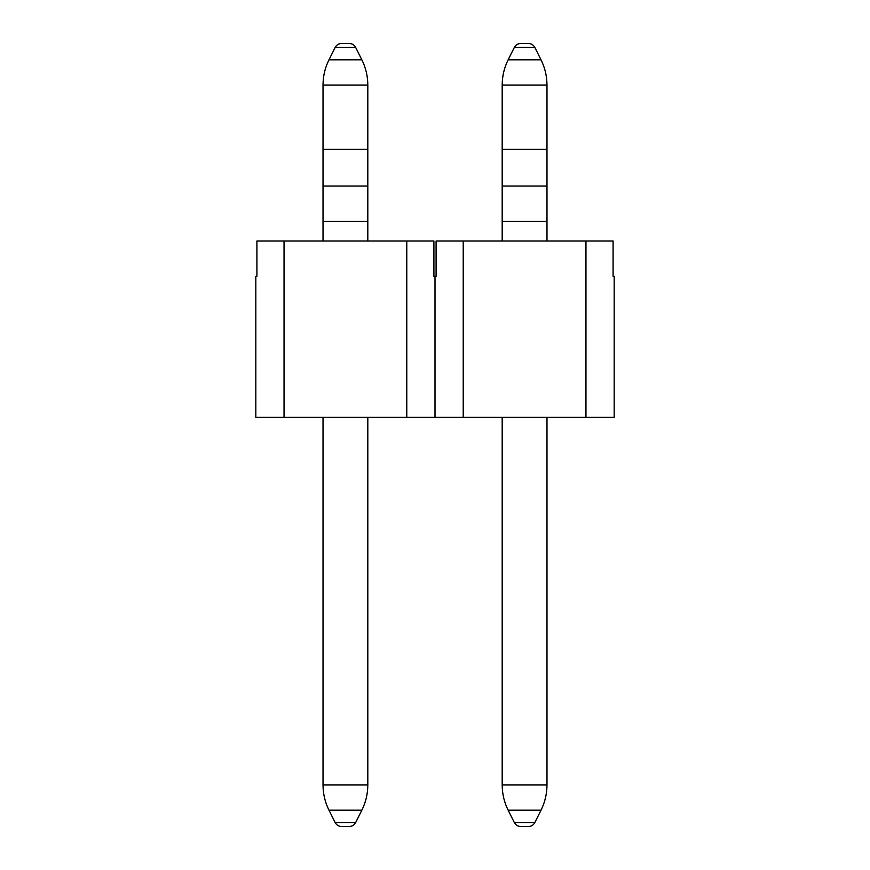 <?xml version="1.0" encoding="UTF-8"?>
<svg xmlns="http://www.w3.org/2000/svg" width="870" height="870" viewBox="0 0 870 870"><rect width="100%" height="100%" fill="white"/><g stroke="black" fill="none" stroke-linecap="round" stroke-linejoin="round"><path stroke-width="1.3" d="M614.176 417.361L614.176 276.279L613.089 276.279L613.089 241.012L585.956 241.012L585.956 417.361L614.176 417.361M256.911 276.279L255.823 276.279L255.823 417.361L284.044 417.361L284.044 241.012L256.911 241.012L256.911 276.279M435 276.279L433.912 276.279L433.912 241.012L406.779 241.012L406.779 417.361L435 417.361L435 276.279L436.087 276.279L436.087 241.012L585.956 241.012M502.186 85.042L546.98 85.042C546.947 76.168 544.957 67.751 541.02 59.802L534.822 47.404L514.344 47.404C515.714 44.914 517.824 43.62 520.662 43.5C517.824 43.62 515.714 44.914 514.344 47.404L508.145 59.802C504.208 67.751 502.229 76.168 502.186 85.042L502.186 241.012M502.186 417.361L502.186 784.957C502.229 793.832 504.208 802.249 508.145 810.198L541.02 810.198C544.957 802.249 546.947 793.832 546.98 784.957L502.186 784.957M546.98 85.042L546.98 241.012M541.02 810.198L534.822 822.596C533.451 825.086 531.352 826.38 528.514 826.5C531.352 826.38 533.451 825.086 534.822 822.596L514.344 822.596L508.145 810.198M546.98 417.361L546.98 784.957M528.514 43.5C531.352 43.62 533.451 44.914 534.822 47.404C533.451 44.914 531.352 43.62 528.514 43.5L520.662 43.5M520.662 826.5C517.824 826.38 515.714 825.086 514.344 822.596C515.714 825.086 517.824 826.38 520.662 826.5L528.514 826.5M502.186 149.314L546.98 149.314M435 417.361L463.221 417.361L463.221 241.012M585.956 417.361L463.221 417.361M284.044 241.012L406.779 241.012M406.779 417.361L284.044 417.361M341.486 43.5C338.647 43.62 336.549 44.914 335.178 47.404C336.549 44.914 338.647 43.62 341.486 43.5L349.338 43.5C352.176 43.62 354.286 44.914 355.656 47.404L361.855 59.802C365.791 67.751 367.771 76.168 367.814 85.042L367.814 241.012M349.338 43.5C352.176 43.62 354.286 44.914 355.656 47.404L335.178 47.404L328.98 59.802C325.043 67.751 323.053 76.168 323.02 85.042L323.02 241.012M323.02 417.361L323.02 784.957C323.053 793.832 325.043 802.249 328.98 810.198L361.855 810.198C365.791 802.249 367.771 793.832 367.814 784.957L323.02 784.957M367.814 417.361L367.814 784.957M361.855 810.198L355.656 822.596C354.286 825.086 352.176 826.38 349.338 826.5C352.176 826.38 354.286 825.086 355.656 822.596L335.178 822.596L328.98 810.198M341.486 826.5C338.647 826.38 336.549 825.086 335.178 822.596C336.549 825.086 338.647 826.38 341.486 826.5L349.338 826.5M323.02 149.314L367.814 149.314M502.186 221.382L546.98 221.382M541.02 59.802L508.145 59.802M502.186 186.049L546.98 186.049M323.02 221.382L367.814 221.382M323.02 85.042L367.814 85.042M361.855 59.802L328.98 59.802M323.02 186.049L367.814 186.049"/></g></svg>

